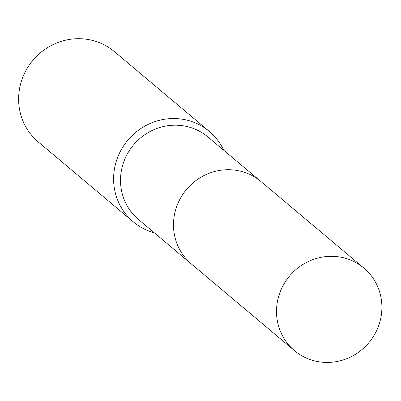 <?xml version="1.0" encoding="UTF-8"?>
<svg xmlns="http://www.w3.org/2000/svg" width="401" height="401" viewBox="0 0 401 401"><rect width="100%" height="100%" fill="white"/><g stroke="black" fill="none" stroke-linecap="round" stroke-linejoin="round"><path stroke-width="0.6" d="M260.064 180.806L207.908 136.962A53.929 51.814 130.1 0 0 121.819 168.545A53.929 51.814 130.1 0 0 138.51 219.517L190.665 263.362M223.743 150.27A59.067 56.752 130.1 0 0 209.327 131.438A59.067 56.752 130.1 0 0 115.032 166.034A59.067 56.752 130.1 0 0 133.312 221.863A59.067 56.752 130.1 0 0 154.34 232.826M209.327 131.438L114.345 51.594A59.067 56.752 130.1 0 0 20.05 86.19A59.067 56.752 130.1 0 0 38.331 142.019L133.312 221.863M340.865 257.206A53.929 51.814 130.1 0 0 282.244 287.181A53.929 51.814 130.1 0 0 294.509 350.654A53.929 51.814 130.1 0 0 317.542 361.542A53.929 51.814 130.1 0 0 376.163 331.572A53.929 51.814 130.1 0 0 363.907 268.099A53.929 51.814 130.1 0 0 340.865 257.206M363.907 268.099L260.906 181.498A53.94 51.824 130.1 0 0 237.858 170.6A53.94 51.824 130.1 0 0 179.222 200.585A53.94 51.824 130.1 0 0 191.493 264.074L294.509 350.654"/></g></svg>
